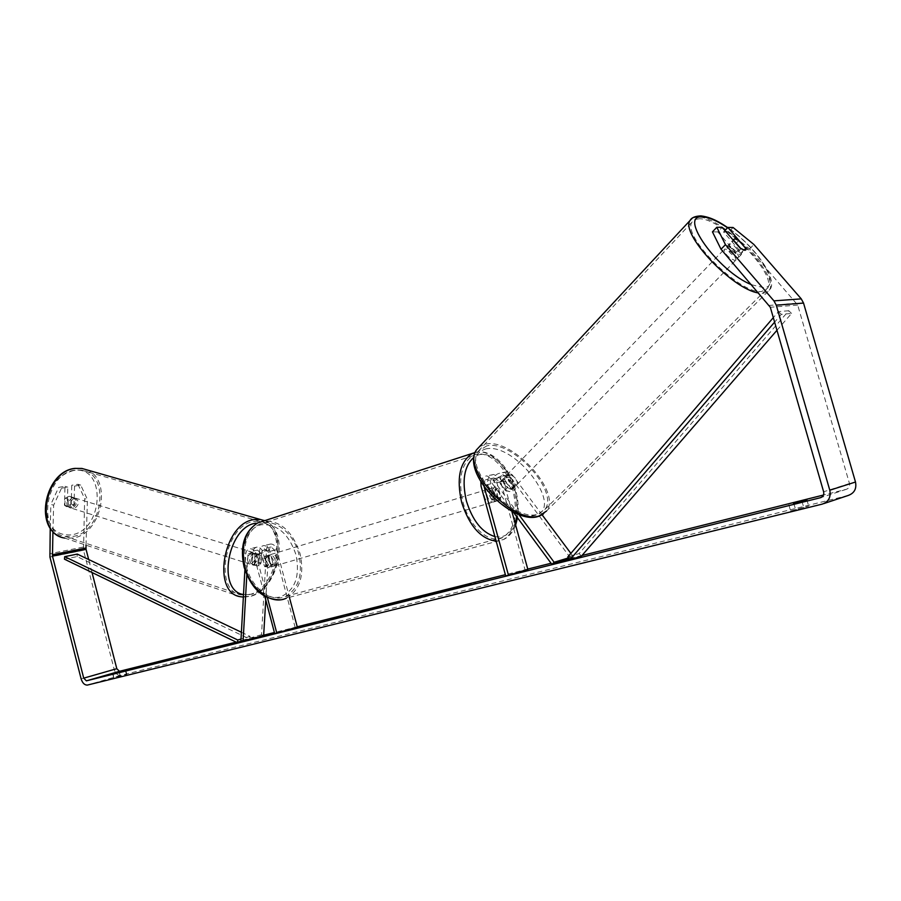 <?xml version="1.0" encoding="UTF-8"?>
<svg xmlns="http://www.w3.org/2000/svg" width="901" height="901" viewBox="0 0 901 901"><rect width="100%" height="100%" fill="white"/><g stroke="black" fill="none" stroke-linecap="round" stroke-linejoin="round"><path stroke-width="0.68" stroke-dasharray="4.5 3.38" d="M494.593 498.568L490.561 483.916C490.02 480.47 491.146 478.476 493.951 477.935L497.273 479.737L504.988 490.155L509.741 491.608L510.957 490.808L511.261 488.736L513.367 486.585L505.664 476.212L500.01 473.16C495.19 474.072 493.252 477.474 494.176 483.364L498.197 497.983L496.338 501.181L491.901 499.436L487.858 484.738C486.923 478.814 488.86 475.401 493.692 474.478L499.357 477.564L507.094 487.982L511.847 489.446L513.063 488.657L513.367 486.585M518.785 514.448L492.588 479.005L486.9 475.897C483.724 476.178 481.708 478.116 480.852 481.731M513.198 511.937L490.504 481.19L487.171 479.377C484.355 479.918 483.218 481.922 483.769 485.391L484.119 486.641M570.862 553.383L573.16 556.48L570.952 558.575L510.191 476.956L506.891 475.187C504.098 475.728 502.972 477.699 503.513 481.1L511.813 511.216M542.154 514.876L512.275 474.804L506.632 471.775C501.834 472.687 499.897 476.066 500.81 481.922L525.103 570.04L505.709 575.919M511.261 488.736L503.58 478.375L500.269 476.595C497.465 477.136 496.338 479.118 496.879 482.542L500.911 497.183L499.041 500.382L496.316 500.168L499.041 500.382L500.731 498.039L498.107 488.522L494.244 487.441L492.588 489.761L495.156 499.109M525.103 570.04L527.84 569.353M573.16 556.48L568.531 557.888M570.952 558.575L569.522 559.003M494.615 498.636L491.901 499.436M500.911 497.183L498.197 497.983M504.988 490.155L507.094 487.982M254.431 564.522L257.63 566.042L261.076 562.945L261.729 551.784L264.184 548.563L267.676 551.851L271.077 564.679L268.96 567.607L264.444 566.279L261.031 553.383L257.54 550.083L255.073 553.327L254.431 564.522L252.257 563.846L255.456 565.366L258.902 562.269L259.544 551.13C259.893 547.819 261.301 545.972 263.779 545.589C266.561 545.691 268.554 547.56 269.737 551.221L273.149 564.06L271.032 566.999L266.516 565.67L263.092 552.764C261.909 549.081 259.916 547.2 257.123 547.087C254.656 547.47 253.237 549.328 252.899 552.651L252.257 563.846M244.892 569.837L245.759 554.295C246.097 550.95 247.505 549.092 249.982 548.709C252.776 548.81 254.769 550.714 255.974 554.408L267.406 597.633M246.818 574.996L247.944 554.971L250.399 551.705L253.902 555.039L264.826 596.327M263.655 635.464L261.504 634.709L266.538 549.52C266.899 546.22 268.307 544.384 270.773 544.001C273.555 544.103 275.537 545.972 276.72 549.61L289.401 597.34M265.761 599.886L268.723 550.173L271.178 546.963L274.659 550.229L295.19 627.569L274.681 633.594M297.296 627.051L295.19 627.569M261.504 634.709L240.916 640.724M264.444 566.279L266.516 565.67M271.077 564.679L273.149 564.06M261.076 562.945L258.902 562.269M72.621 497.645C67.496 501.114 67.001 504.605 71.145 508.108L72.317 508.108C77.441 504.616 77.914 501.125 73.747 497.645L72.621 497.645M64.872 505.709L67.789 506.689L70.785 504.695L70.999 497.262L69.208 496.26L65.075 498.253L64.872 505.709L68.003 506.689C66.392 504.481 66.471 501.992 68.217 499.21L65.075 498.253M258.294 554.464L255.287 556.807L252.674 555.996C250.872 559.149 250.715 561.909 252.201 564.274L257.63 566.042L260.626 563.699L258.013 562.888C259.803 559.758 259.961 557.009 258.497 554.644L261.11 555.444L258.294 554.464M253.947 553.135C248.811 557.178 248.203 561.041 252.145 564.736L253.282 564.69C258.407 560.613 258.992 556.75 255.039 553.09L253.947 553.135M254.814 565.085L255.287 556.807M261.11 555.444L260.626 563.699M70.999 497.262L74.13 498.219C75.718 500.427 75.65 502.904 73.916 505.664L70.785 504.695M73.916 505.664L74.13 498.219M68.217 499.21L68.003 506.689M252.674 555.996L252.201 564.274M258.013 562.888L258.497 554.644M251.773 552.471C246.637 556.503 246.041 560.366 249.982 564.06L251.12 564.003C256.244 559.949 256.83 556.086 252.877 552.426L251.773 552.471M74.378 498.185C69.242 501.654 68.746 505.146 72.902 508.648L74.062 508.648C79.187 505.157 79.66 501.666 75.493 498.185L74.378 498.185M73.24 536.388C103.097 532.221 110.71 473.273 81.563 470.131L75.211 470.131C45.365 472.71 36.4 532.649 65.12 536.388L73.24 536.388M249.386 594.559C278.668 588.657 288.083 523.65 259.747 521.285L253.53 521.521C224.214 525.508 213.413 592.092 241.434 594.919L249.386 594.559M419.393 597.633L414.167 599.39L422.197 597.633L451.987 588.86M451.514 588.972L421.139 597.115M113.188 673.711L113.751 678.048L126.895 674.398L114.258 677.856M788.848 504.808L790.616 510.98L808.693 506.114L790.616 510.98M733.099 227.502L728.785 232.007L723.571 231.962L741.332 252.505L745.532 248.18M741.332 252.505L741.489 254.352L740.487 254.848L735.644 252.584L717.804 231.917L722.14 227.356M728.785 232.007L749.531 248.935L797.7 305.067L849.474 483.544C850.015 486.427 848.967 488.353 846.321 489.311L823.48 495.032M582.001 555.5L551.063 563.249M527.772 569.083L505.371 574.692M297.229 626.803L274.4 632.513M263.666 635.205L236.107 642.109M848.111 495.494L120.351 675.468C117.547 675.491 115.486 673.452 114.179 669.342L83.5 550.229L84.66 498.647L87.442 499.503L80.73 485.11L74.558 486.089L71.765 485.256L71.213 504.031L66.618 506.689L64.455 505.191L64.996 486.337L58.723 487.34L61.516 488.184L53.632 505.247L50.85 504.369L58.723 487.34M80.73 485.11L77.936 484.276L71.765 485.256M77.936 484.276L84.66 498.647M50.231 527.941L50.85 504.369M74.558 486.089L74.006 504.898L69.4 507.556L67.248 506.058L67.789 487.182L61.516 488.184M67.789 487.182L64.996 486.337M52.934 531.376L53.632 505.247M86 545.173L87.442 499.503M717.804 231.917L712.443 231.872M749.531 248.935L753.889 244.486M92.026 572.495L88.681 559.521M723.571 231.962L724.911 230.555M735.644 252.584L740.059 248.045M793.894 503.682L795.538 509.369M806.913 499.942L808.693 506.114M802.036 501.508L803.827 507.725M67.248 506.058L64.455 505.191M74.006 504.898L71.213 504.031M119.304 672.101L120.34 676.088M125.329 670.355L126.41 674.579M119.236 672.112L120.329 676.358M439.384 591.833L438.742 592.678L451.581 589.231L421.296 597.509L432.345 594.311L432.942 593.207M445.972 590.639L445.804 589.997M441.197 592.07L441.017 591.428M438.742 592.678L438.573 592.036M439.497 592.25L433.111 593.849M432.345 594.311L432.176 593.68M341.738 616.464L321.916 622.264L341.738 616.464L341.569 615.867M339.474 617.32L339.305 616.712M336.805 617.985L336.647 617.388M324.585 621.6L324.416 620.992M321.916 622.264L321.758 621.656M331.5 619.314L331.343 618.705M459.071 587.362L459.251 588.015L471.088 584.445L470.908 583.803M459.251 588.015L456.131 588.792L455.951 588.139M471.088 584.445L456.131 588.792M464.882 585.999L464.702 585.357M475.582 583.015L475.413 582.373M474.196 583.668L474.016 583.026M393.872 603.952L387.171 605.832L393.737 603.479M389.615 605.01L389.446 604.38M398.929 602.521L379.298 608.062L398.794 602.048M408.592 599.965L408.423 599.345M384.367 606.801L384.198 606.17M379.298 608.062L379.13 607.432M393.005 603.861L392.836 603.242M406.351 601.125L402.004 602.172L406.216 600.663M414.066 598.816L395.111 604.008L413.964 598.433M424.022 596.113L423.853 595.482M408.018 600.899L407.849 600.257M352.032 614.099L333.291 619.528L333.122 618.919M333.291 619.528L350.59 615.214L366.808 610.405L352.629 613.941M355.321 613.266L355.163 612.669M366.808 610.405L366.639 609.797M350.59 615.214L350.421 614.595M345.511 616.487L345.342 615.867M339.226 618.052L339.069 617.433M356.785 613.525L382.79 606.531L361.233 612.579L356.706 613.581L356.627 612.973M367.923 610.394L367.754 609.774M366.47 610.641L366.302 610.033M429.169 595.336L437.74 593.106L429.169 595.336L429.022 594.784M437.74 593.106L437.559 592.464M433.899 594.255L433.719 593.613M737.75 257.663L738.741 257.168C737.671 252.257 734.033 248.597 727.839 246.176L726.814 246.683C727.907 251.616 731.544 255.276 737.75 257.663M738.831 240.454L733.921 245.545L740.994 253.722L745.938 248.653M505.63 481.765L501.744 480.83L500.123 482.97L502.634 480.357C502.983 483.274 504.898 485.842 508.367 488.083L505.844 490.685L509.741 491.608L513.852 486.855C513.491 483.95 511.588 481.382 508.141 479.174L505.63 481.765L511.329 489.446M513.953 487.283L515.169 486.495C515.214 481.168 512.128 477.834 505.934 476.483L504.684 477.282C504.661 482.632 507.747 485.966 513.953 487.283M505.844 490.685L500.123 482.97M740.982 248.699L736.027 253.812C732.231 251.075 729.866 248.327 728.92 245.579L733.662 240.657M740.994 253.722L733.921 245.545M728.92 245.579L736.027 253.812M502.634 480.357L508.367 488.083M513.852 486.855L508.141 479.174M516.07 485.11L517.287 484.321C517.32 478.994 514.234 475.66 508.029 474.309L506.779 475.109C506.767 480.447 509.865 483.781 516.07 485.11M735.013 260.468L736.016 259.972C734.957 255.051 731.33 251.39 725.125 248.991L724.089 249.498C725.17 254.442 728.808 258.091 735.013 260.468M699.108 218.785L694.739 219.54L692.047 222.04C681.28 235.657 740.431 294.909 761.694 291.462L767.517 288.376C777.732 274.242 721.802 217.693 699.108 218.785M486.844 445.849L478.375 451.119C463.508 468.97 513.649 522.625 537.739 514.223L544.88 509.493C559.645 491.417 511.903 439.485 486.844 445.849M495.19 494.615C493.613 490.189 491.507 488.342 488.838 489.063C486.99 490.347 486.472 492.791 487.295 496.406C488.871 500.832 490.977 502.679 493.624 501.97C495.494 500.686 496.012 498.242 495.19 494.615M492.588 489.761L489.333 490.73L489.457 495.764L491.957 500.269L495.212 499.312M498.107 488.522L494.863 489.491L497.341 493.973L497.476 498.985L500.731 498.039M268.633 557.111L264.669 556.334L262.822 558.474L265.311 557.73L265.164 562.224L267.529 566.11L265.04 566.842L268.96 567.607L270.841 565.445L268.633 557.111L271.111 556.367L273.454 560.242L273.33 564.713L270.841 565.445M275.12 559.746C273.713 555.872 271.618 554.318 268.813 555.095C266.831 556.322 266.167 558.541 266.831 561.728C268.228 565.603 270.323 567.157 273.116 566.391C275.12 565.164 275.785 562.956 275.12 559.746M262.822 558.474L265.04 566.842M497.476 498.985L494.863 489.491M489.333 490.73L491.957 500.269M265.311 557.73L267.529 566.11M273.33 564.713L271.111 556.367M277.204 559.138C275.796 555.253 273.69 553.698 270.897 554.475C268.915 555.703 268.25 557.91 268.915 561.109C270.311 564.995 272.406 566.549 275.199 565.783C277.204 564.555 277.868 562.337 277.204 559.138M492.498 495.415C490.932 490.989 488.815 489.142 486.146 489.874C484.299 491.146 483.781 493.59 484.603 497.206C486.168 501.62 488.286 503.468 490.932 502.758C492.802 501.474 493.32 499.03 492.498 495.415M462.99 502.127C469.455 527.153 489.761 544.666 502.871 537.435C514.921 529.315 518.312 513.75 513.018 490.741C506.61 465.963 486.18 447.865 472.575 455.895C461.098 463.947 457.911 479.355 462.99 502.127M246.322 566.504C251.728 588.544 271.82 603.321 285.808 596.304C298.772 588.511 303.096 574.41 298.794 553.98C293.388 532.018 273.026 516.78 258.553 524.664C246.277 532.457 242.2 546.411 246.322 566.504M776.966 330.295L791.562 313.435L781.325 314.348L774.612 322.141M791.562 313.435L788.758 310.732L579.14 553.552L567.754 556.998M579.14 553.552L581.427 556.154M788.758 310.732L778.498 311.622L773.317 317.648M781.325 314.348L778.498 311.622M241.389 632.243L250.106 636.399L249.757 639.113L77.047 556.593L64.455 559.183M249.757 639.113L242.425 641.253M250.106 636.399L241.017 639.034M77.047 556.593L77.272 554.092M499.357 477.564L492.588 479.005M487.858 484.738L481.055 486.213M490.561 483.916L483.769 485.391M497.273 479.737L490.504 481.19M503.513 481.1L496.879 482.542M500.81 481.922L494.176 483.364M512.275 474.804L505.664 476.212M510.191 476.956L503.58 478.375M252.899 552.651L245.759 554.295M263.092 552.764L255.974 554.408M255.073 553.327L247.944 554.971M261.031 553.383L253.902 555.039M274.659 550.229L267.676 551.851M276.72 549.61L269.737 551.221M266.538 549.52L259.544 551.13M268.723 550.173L261.729 551.784M86.699 469.815C112.726 479.186 101.779 534.056 73.195 538.043L64.613 538.043L60.266 536.636M73.42 470.57C57.473 475.041 48.35 487.306 46.041 507.387C47.348 526.747 55.839 535.915 71.528 534.879C104.212 530.137 106.555 464.432 73.42 470.57M64.613 538.043L240.882 596.766L249.273 596.383C280.042 590.132 289.908 521.882 260.13 519.415M255.659 523.199C288.219 515.169 283.635 587.553 251.593 594.243L243.507 594.514M846.321 489.311L821.002 497.532M120.644 675.412L87.6 685.042M823.852 503.58L822.264 504.11M83.14 547.076L49.555 553.811M849.474 483.544L823.627 491.777M797.7 305.067L770.31 307.264M796.732 303.277L769.319 305.405M114.179 669.342L81.113 678.813M83.5 550.229L49.927 557.032M423.324 596.811L423.155 596.169L423.279 596.822M402.815 601.902L402.646 601.271M408.029 600.494L407.86 599.863M402.86 601.891L402.691 601.26M399.616 602.994L399.447 602.352M379.625 607.578L379.456 606.959M379.58 607.601L379.411 606.97M361.233 612.579L361.076 611.959M374.073 608.761L373.904 608.152M429.124 595.358L428.977 594.795M430.239 595.167L430.059 594.525M692.43 218.042L697.565 216.983C721.442 215.902 780.12 275.244 769.398 290.099L763.316 293.343L758.631 292.971M751.547 284.739L763.586 287.622C782.496 287.543 757.662 247.538 727.558 227.784M543.258 514.178L546.524 511.036C562.033 492.025 511.937 437.514 485.583 444.148L479.422 446.727M485.493 448.991C515 441.648 565.704 508.705 534.845 515.383C522.242 518.841 498.568 505.562 485.267 487.283C472 466.504 472.068 453.744 485.493 448.991M475.109 452.493C489.311 448.09 507.973 466.617 514.234 490.459C519.787 514.64 516.228 530.993 503.546 539.53L496.147 541.141M516.78 516.791C518.154 508.479 517.568 499.582 515.012 490.099C508.468 464.646 486.833 446.896 473.825 457.393M515.631 525.069C513.153 531.984 509.121 536.805 503.546 539.53L286.405 598.151C300.044 589.964 304.594 575.142 300.067 553.676C292.712 531.511 280.594 520.609 263.734 520.969M245.004 566.943C239.7 547.222 247.685 527.412 261.436 524.742C277.339 523.83 288.861 533.831 296.001 554.768C300.202 576.426 295.055 590.459 280.56 596.834C267.056 600.674 250.118 586.697 245.004 566.943M494.897 536.579C504.267 538.212 511.002 533.741 515.113 523.177M515.169 486.495L513.063 488.657M493.692 474.478L486.9 475.897M493.951 477.935L487.171 479.377M506.632 471.775L500.01 473.16M506.891 475.187L500.269 476.595M493.624 501.97L496.338 501.181M252.145 564.736L254.319 565.411M257.123 547.087L249.982 548.709M257.54 550.083L250.399 551.705M270.773 544.001L263.779 545.589M271.178 546.963L264.184 548.563M273.116 566.391L271.032 566.999M243.36 597.093L249.96 596.462C278.961 590.335 291.023 530.486 264.646 520.677M71.145 508.108L69.4 507.556M259.398 554.419L255.039 553.09M73.747 497.645L69.208 496.26M249.982 564.06L72.902 508.648M259.747 521.285L81.563 470.131M241.434 594.919L65.12 536.388M252.877 552.426L75.493 498.185M457.404 587.756L457.224 587.114M112.659 673.813L113.751 678.048M741.489 254.352L738.741 257.168M120.351 675.468L87.307 685.098M125.813 670.186L126.895 674.398M414.167 599.39L413.987 598.748M394.942 603.377L395.111 604.008M382.621 605.911L382.79 606.531M356.548 612.962L356.706 613.581M428.425 595.584L428.257 594.942M546.524 511.036L769.398 290.099C779.252 280.797 755.229 246.052 727.715 227.615M538.359 516.476L537.424 516.712M500.494 481.63L504.684 477.282M726.814 246.683L733.166 240.083M517.287 484.321L736.016 259.972M478.375 451.119L692.047 222.04M544.88 509.493L767.517 288.376M506.779 475.109L724.089 249.498M475.086 452.527C491.101 447.876 509.29 466.47 515.609 489.998C518.255 499.74 518.886 508.997 517.501 517.782M488.838 489.063L494.244 487.441M264.669 556.334L268.813 555.095M286.405 598.151L280.369 599.784M270.897 554.475L486.146 489.874M285.808 596.304L502.871 537.435M258.553 524.664L472.575 455.895M275.199 565.783L490.932 502.758"/><path stroke-width="1.35" d="M480.852 481.731L481.055 486.213L505.709 575.919L508.468 575.232L484.119 486.641M570.862 553.383L542.154 514.876M495.156 499.109L494.593 498.568M511.813 511.216L527.84 569.353L508.468 575.232M568.531 557.888L554.126 562.258L518.785 514.448M569.522 559.003L551.896 564.386L554.126 562.258M551.896 564.386L513.198 511.937M244.892 569.837L240.916 640.724L243.067 641.489L263.655 635.464L265.761 599.886M264.826 596.327L274.681 633.594L276.787 633.076L267.406 597.633M289.401 597.34L297.296 627.051L276.787 633.076M243.067 641.489L246.818 574.996M422.017 596.991L457.224 587.114L422.017 596.991M113.166 673.633L125.813 670.186L113.188 673.711M793.533 503.772L806.913 499.942L793.533 503.772M745.532 248.18L727.884 227.435L724.911 230.555M716.802 227.277L725.463 244.644L721.037 249.25L712.443 231.872L716.802 227.277L722.14 227.356L740.059 248.045L744.902 250.332L745.893 249.847L745.724 247.989M347.009 615.124L366.639 609.797L347.043 615.248M391.383 603.738L408.423 599.345L391.417 603.895M721.037 249.25L770.31 307.264L823.627 491.777C824.19 494.75 823.12 496.733 820.417 497.724L86.383 680.852L83.725 678.149L52.472 556.154L52.934 531.376M823.48 495.032L582.001 555.5M551.063 563.249L527.772 569.083M505.371 574.692L297.229 626.803M274.4 632.513L263.666 635.205M236.107 642.109L119.45 671.313L116.803 668.688L92.026 572.495M331.343 618.705L341.569 615.867L331.343 618.705M470.908 583.803L455.951 588.139L470.908 583.803M397.071 602.679L423.853 595.482L397.138 602.927M366.302 610.033L382.621 605.911L361.076 611.959L375.863 607.713L366.302 610.033M725.463 244.644L773.936 300.866L776.268 305.191L829.787 490.223C831.094 497.194 828.582 501.823 822.264 504.11L87.307 685.098C84.503 685.098 82.43 683.003 81.113 678.813L49.927 557.032L50.231 527.941M88.681 559.521L86.057 549.351L86 545.173M727.884 227.435L733.099 227.502L753.889 244.486L801.259 298.873L803.534 303.063L855.5 482.024C856.761 488.77 854.306 493.264 848.111 495.494L823.852 503.58M423.11 596.18L451.412 588.59L423.11 596.18M421.139 597.115L419.393 597.633M393.703 603.321L387.002 605.213L393.737 603.479M402.646 601.271L410.428 599.221L402.646 601.271M352.629 613.941L352.032 614.099M429 594.694L437.559 592.464L429.022 594.784M738.831 240.454L734.923 238.821L733.91 239.306L733.842 240.466L740.982 248.699L744.902 250.332L745.893 249.847L745.938 248.653L738.831 240.454M774.612 322.141L570.063 559.634L581.427 556.154L776.966 330.295M773.317 317.648L567.754 556.998L570.063 559.634M241.389 632.243L77.272 554.092L64.692 556.66L64.455 559.183L237.391 642.728L242.425 641.253M241.017 639.034L237.74 639.992L237.391 642.728M64.692 556.66L237.74 639.992M64.613 538.043C34.452 534.102 43.912 471.11 75.256 468.43L81.89 468.441L86.699 469.815M264.646 520.677L260.13 519.415L253.643 519.652C222.84 523.796 211.442 593.793 240.882 596.766L243.36 597.093M243.507 594.514C216.657 591.169 227.424 527.074 255.659 523.199M821.002 497.532L820.417 497.724M119.585 671.279L86.519 680.818M85.91 547.999L52.314 554.768M86.057 549.351L52.472 556.154M116.803 668.688L83.725 678.149M801.259 298.873L773.936 300.866M803.534 303.063L776.268 305.191M855.5 482.024L829.787 490.223M727.558 227.784C717.387 220.914 709.076 217.299 702.634 216.961C677.27 213.976 717.714 271.246 751.547 284.739M479.422 446.727L476.64 449.712C461.019 468.452 513.773 524.866 539.057 515.98L546.524 511.036M758.631 292.971C732.524 289.593 679.827 233.359 690.11 220.418L692.43 218.042M496.147 541.141C480.92 539.08 469.432 526.173 461.672 502.431C456.334 478.521 459.679 462.326 471.719 453.867L475.109 452.493M473.825 457.393C464.173 466.087 461.717 480.672 466.448 501.147C472.631 520.789 482.114 532.604 494.897 536.579M263.734 520.969L257.765 522.895C244.892 531.083 240.612 545.724 244.937 566.83C250.624 589.997 271.719 605.506 286.405 598.151M515.113 523.177L516.78 516.791M60.266 536.636C33.54 526.567 45.523 470.986 74.918 468.385L81.89 468.441L260.13 519.415M119.45 671.313L86.383 680.852M727.715 227.615C720.181 222.547 711.553 217.152 700.91 215.891C695.099 216.139 691.495 217.637 690.11 220.418L476.64 449.712C460.411 472.991 511.509 524.191 537.424 516.712M543.258 514.178L538.359 516.476M733.166 240.083L733.91 239.306M280.369 599.784C263.306 599.784 251.221 588.894 244.092 567.123C239.643 546.265 244.205 531.522 257.765 522.895L475.086 452.527M515.631 525.069L517.501 517.782"/></g></svg>
